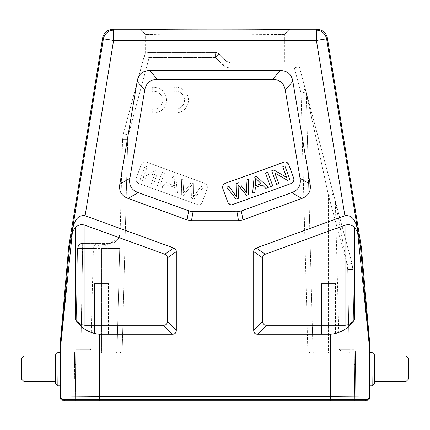 <?xml version="1.0" encoding="UTF-8"?>
<svg xmlns="http://www.w3.org/2000/svg" width="430" height="430" viewBox="0 0 430 430"><rect width="100%" height="100%" fill="white"/><g stroke="black" fill="none" stroke-linecap="round" stroke-linejoin="round"><path stroke-width="0.32" stroke-dasharray="2.15 1.61" d="M174.128 87.29A12.9 12.9 0 0 1 188.437 100.115A12.9 12.9 0 0 1 174.128 112.934L174.128 109.043A9.008 9.008 0 0 0 184.502 100.136A9.008 9.008 0 0 0 174.128 91.23L174.128 87.29A12.9 12.9 0 0 1 188.437 100.115A12.9 12.9 0 0 1 174.128 112.934L174.128 109.043A9.008 9.008 0 0 0 184.502 100.136A9.008 9.008 0 0 0 174.128 91.23L174.128 87.29M162.411 102.087L154.907 102.087L154.907 98.185L162.4 98.185A9.008 9.008 0 0 0 152.247 91.251L152.247 87.311A12.9 12.9 0 0 1 166.555 100.136A12.9 12.9 0 0 1 152.247 112.961L152.247 109.064A9.008 9.008 0 0 0 162.411 102.087L154.907 102.087L154.907 98.185L162.4 98.185A9.008 9.008 0 0 0 152.247 91.251L152.247 87.311A12.9 12.9 0 0 1 166.555 100.136A12.9 12.9 0 0 1 152.247 112.961L152.247 109.064A9.008 9.008 0 0 0 162.411 102.087M168.877 183.728L174.214 178.224L174.569 185.803L168.877 183.728L174.569 185.803L174.214 178.224L168.877 183.728M255.785 178.224L255.431 185.803M168.866 183.712L168.866 183.712A125.151 125.151 0 0 0 174.231 178.251M261.134 183.712L261.134 183.712A125.151 125.151 0 0 1 260.467 183.078M21.5 379.088L21.5 358.448M408.5 358.448L408.5 379.088M175.881 177.214L177.391 193.14L175.031 192.28L174.682 187.496L167.657 184.938L164.201 188.34L161.669 187.416L173.483 176.343L175.881 177.214L177.391 193.14L175.031 192.28L174.682 187.496L167.657 184.938L164.201 188.34L161.669 187.416L173.483 176.343L175.881 177.214M164.459 173.059L159.519 186.636L157.289 185.825L162.234 172.247L164.459 173.059L159.519 186.636L157.289 185.825L162.234 172.247L164.459 173.059M158.337 170.828L153.397 184.405L151.263 183.631L155.149 172.962L142.443 180.417L140.158 179.589L145.103 166.012L147.232 166.786L143.351 177.445L156.058 170L158.337 170.828L153.397 184.405L151.263 183.631L155.149 172.962L142.443 180.417L140.158 179.589L145.103 166.012L147.232 166.786L143.351 177.445L156.058 170L158.337 170.828M191.108 182.755L193.79 183.734L193.65 194.064L193.79 183.734L191.108 182.755L183.142 193.081L191.108 182.755M193.495 196.849L193.65 194.064L193.495 196.849L201.009 186.362L203.288 187.19L193.887 199.144L191.619 198.321L191.909 184.905L183.497 195.36L181.352 194.58L181.686 179.326L183.922 180.143L183.142 193.081L183.927 180.143L181.686 179.326L181.352 194.58L183.497 195.36A4254.957 4254.957 0 0 0 191.914 184.911L183.497 195.36M24.08 381.668L24.08 355.868M405.92 355.868L405.92 381.668M193.468 196.832L201.025 186.373A461.573 461.573 0 0 0 193.468 196.832M201.009 186.362L203.288 187.19L193.887 199.144L191.619 198.321L191.909 184.905M276.603 184.405L278.737 183.631L274.851 172.962L287.557 180.417L289.841 179.589L284.896 166.012L282.768 166.786L286.649 177.445L273.942 170L271.663 170.828L276.603 184.405M270.481 186.636L272.711 185.825L267.766 172.247L265.541 173.059L270.481 186.636M252.609 193.14L254.969 192.28L255.318 187.496L262.343 184.938L265.799 188.34L268.331 187.416L256.517 176.343L254.119 177.214L252.609 193.14M236.36 194.296L236.376 194.666M236.489 196.531L236.505 196.849M228.991 186.362L226.712 187.19L236.113 199.144L238.381 198.321M238.344 196.349L238.268 192.5M238.193 187.835L238.177 186.679M238.177 186.523L238.15 185.873M246.03 194.779L246.503 195.36L248.648 194.58L248.314 179.326L246.078 180.143M246.17 181.777L246.358 184.981M246.573 188.861L246.637 190.146M246.723 191.543L246.825 192.796M243.181 187.991L241.026 185.368M238.892 182.755L236.21 183.734L236.35 194.064M55.513 357.798L55.508 358.426M55.422 368.768L55.309 381.668L55.422 368.768M374.465 355.868L374.691 381.668L374.465 355.868M145.103 161.884L146.512 162.131L145.103 161.884C143.271 162.008 141.975 162.916 141.223 164.599L136.283 178.176C135.756 180.562 136.579 182.325 138.75 183.47L198.348 204.895L138.75 183.47C136.579 182.331 135.756 180.568 136.283 178.176L141.223 164.599C141.97 162.916 143.265 162.013 145.103 161.884M204.701 183.309L146.512 162.131L204.701 183.309C206.905 184.427 207.728 186.19 207.169 188.603C207.69 186.217 206.868 184.454 204.701 183.309M202.224 202.181L207.169 188.603L202.224 202.181C201.476 203.863 200.181 204.766 198.348 204.895C200.176 204.771 201.471 203.863 202.224 202.181M288.777 164.599L293.717 178.176M287.068 162.54L284.896 161.884L283.488 162.131L225.298 183.309M227.776 202.181L222.831 188.603M228.249 203.073L231.652 204.895L233.065 204.648L291.25 183.47M55.293 383.232L55.54 354.852M374.46 354.852L374.707 383.232M57.851 385.834L58.141 352.294M371.859 352.294L372.149 385.834M321.5 283.628L335.54 283.628L321.5 283.628L335.54 283.628L321.5 283.628L321.5 333.68L335.54 333.68L335.54 283.628L335.54 333.68L321.5 333.68L335.54 333.68L321.5 333.68L321.5 283.628M357.545 231.501L358.018 232.243L357.652 229.948C355.744 221.536 352.837 214.597 344.892 215.736L256.248 248.002C254.549 248.621 253.7 249.83 253.7 251.636L253.7 330.326C253.743 332.863 255.033 334.153 257.57 334.196L330.466 334.196C340.662 333.347 348.773 328.386 354.793 319.302C352.283 322.989 349.036 324.973 345.064 325.257L266.509 325.257C263.972 325.22 262.682 323.93 262.639 321.387L262.639 257.898C262.639 256.092 263.488 254.877 265.186 254.259L345.064 225.186C349.01 224.019 352.256 224.954 354.793 227.986L357.545 231.501L369.166 344.253L369.8 344.226M99.534 334.196L172.43 334.196C174.967 334.153 176.257 332.863 176.3 330.326L176.3 251.636C176.3 249.83 175.451 248.621 173.752 248.002L85.108 215.736C77.051 214.672 74.336 221.488 72.347 229.948L71.96 232.243L75.207 227.986C77.744 224.954 80.99 224.019 84.936 225.186L164.814 254.259C166.512 254.877 167.361 256.092 167.361 257.898L167.361 321.387C167.324 323.924 166.034 325.214 163.491 325.257L84.936 325.257C80.91 324.946 77.669 322.957 75.207 319.302C81.227 328.38 89.338 333.347 99.534 334.196L99.534 396.718L369.166 397.03L369.15 343.806L360.49 247.105L361.313 246.981M300.081 178.353L310.127 184.207L292.83 81.281C291.594 74.137 287.353 70.552 280.107 70.52L149.876 70.52C142.631 70.552 138.39 74.137 137.159 81.281L119.825 184.185C118.669 191.226 121.443 195.983 128.135 198.45L187.061 219.897L191.474 220.676L238.526 220.676L242.939 219.897L301.817 198.466L291.771 192.613L239.188 211.544L193.049 211.737L188.641 210.963L138.186 192.597C134.912 191.404 132.564 189.592 131.139 187.147C129.72 184.706 129.296 181.766 129.876 178.332L144.716 90.214C145.302 86.731 146.684 84.065 148.866 82.221C151.043 80.378 153.902 79.459 157.439 79.459L272.545 79.459C276.082 79.459 278.941 80.378 281.118 82.221C283.3 84.065 284.681 86.731 285.267 90.219L300.081 178.353C300.656 181.788 300.237 184.723 298.812 187.168C297.393 189.608 295.044 191.42 291.771 192.613M75.75 349.187L77.507 248.449L75.68 353.288L75.723 350.708L83.006 350.708L75.723 350.708L75.75 349.187L80.91 349.203L75.75 349.187L77.507 248.449L82.668 248.406L82.668 243.38A5.16 5.16 0 0 0 77.507 248.449C78.464 244.745 80.184 243.057 82.668 243.38L83.006 243.38L82.668 243.38C80.184 243.084 78.464 244.772 77.507 248.449L82.673 248.406L77.507 248.449L75.68 353.288C75.691 351.848 75.691 351.848 75.68 353.288C75.691 351.848 75.691 351.848 75.68 353.288L77.507 248.449L83.006 248.406L83.006 350.708L83.006 349.203L90.784 349.203L80.91 349.203L80.91 350.708L82.673 248.406L80.91 349.203L83.006 349.203L83.006 248.406L82.668 248.406L82.668 243.38L80.867 351.783L75.707 351.767L80.867 351.783L82.668 248.406L101.48 248.406C101.243 246.686 109.548 243.595 109.784 243.38L82.668 243.38L109.784 243.38C107.849 244.326 101.389 246.75 101.48 248.406L82.673 248.406L82.668 243.38L79.835 244.229A5.16 5.16 0 0 0 79.05 244.858L79.835 244.229M94.46 283.628L108.5 283.628L94.46 283.628L108.5 283.628L94.46 283.628L94.46 333.68L108.5 333.68L108.5 283.628L108.5 333.68L94.46 333.68L108.5 333.68L94.46 333.68L94.46 283.628M369.698 357.12L369.692 357.986M369.655 369.085L369.8 385.855M360.49 247.105L358.039 232.243M357.652 229.948L326.601 38.786L316.415 40.441L113.584 40.441L103.399 38.786L72.347 229.948M310.127 184.207C311.282 191.248 308.509 195.999 301.817 198.466M71.982 232.243L69.504 247.105L60.85 343.806L60.221 343.774M60.2 344.226L60.834 344.253L72.455 231.501M69.504 247.105L68.687 246.981M60.2 397.664L60.834 397.03L99.534 396.718L99.534 399.298L330.466 399.298L366.586 399.61C368.123 399.427 368.983 398.567 369.166 397.03L369.8 397.664M318.716 333.68L338.324 333.68L318.716 333.68L338.324 333.68L318.716 333.68L318.716 353.288L338.324 353.288L338.324 333.68L338.324 353.288L318.716 353.288L338.324 353.288L318.716 353.288L318.716 333.68M74.234 352.433L74.234 357.378L74.234 352.433L74.653 352.439L74.61 357.389L74.653 352.439M74.234 357.378L74.61 357.389L74.551 364.64L74.61 357.389L74.234 357.378L74.234 350.708L74.234 357.378M327.348 37.904L326.601 38.786A10.32 10.32 40.4 0 0 316.415 30.121L316.415 40.441L344.892 215.736M85.108 215.736L113.584 40.441L113.584 30.121A10.32 10.32 -40.4 0 0 103.399 38.786L102.652 37.904M91.676 333.68L111.284 333.68L91.676 333.68L111.284 333.68L91.676 333.68L91.676 353.288L111.284 353.288L111.284 333.68L111.284 353.288L91.676 353.288L111.284 353.288L91.676 353.288L91.676 333.68M62.78 400.244L63.414 399.61L99.534 399.298L99.534 400.76L365.672 400.76M74.428 378.545L74.551 364.64L74.428 378.545M314.55 353.288L328.52 353.288L328.52 351.783L307.842 351.767L313.002 351.783L306.224 93.057A5.16 5.16 -105 0 0 306.052 91.853L351.982 263.273L335.18 200.563L351.982 263.273L352.858 269.497L351.982 263.273L352.858 269.497L354.25 349.187L349.09 349.203L354.25 349.187L352.858 269.497L354.293 351.767L352.858 269.497L351.982 263.273L346.994 264.455L351.982 263.273L306.052 91.853A5.16 5.16 0 0 1 306.224 93.057A5.16 5.16 0 0 0 306.052 91.853L328.52 195.51L306.224 93.057L313.002 351.783L314.55 353.288A1.548 1.548 90 0 1 313.002 351.783L306.224 93.057L313.002 351.783L314.55 353.288A1.548 1.548 0 0 1 313.002 351.783L314.55 353.288L312.094 353.288L307.848 351.955L312.094 353.288L331.1 353.288L331.1 400.76L98.9 400.76L354.734 400.76L354.32 353.288C354.309 352.019 354.309 352.019 354.32 353.288C354.309 352.019 354.309 352.019 354.32 353.288L354.293 351.767L349.133 351.783L354.293 351.767L354.734 400.76L354.417 364.64L354.734 400.76L331.1 400.76L331.1 353.288L354.32 353.288L312.094 353.288L354.32 353.288L354.277 350.708L346.994 350.708L355.331 350.708L355.766 400.76L354.734 400.76L355.766 400.76L355.331 350.708M346.994 350.708L340.77 350.708L346.994 350.708L346.994 349.203L346.994 350.708M307.848 351.955L122.152 351.955L307.842 351.955L301.07 93.1L306.224 93.057A5.16 5.16 -105 0 0 306.052 91.853L301.07 93.1L306.052 91.853A5.16 5.16 0 0 1 306.224 93.057L301.07 93.1L294.303 67.849L299.285 66.607L294.303 67.849L294.303 62.78A5.16 5.16 0 0 1 299.285 66.607A5.16 5.16 0 0 0 294.303 62.78L230.12 62.78L226.47 61.27L230.12 62.78L226.47 61.27L219.171 53.97L215.527 57.529L219.171 53.97L215.527 52.46L219.171 53.97L215.527 52.46L149.145 52.46A5.16 5.16 0 0 0 144.163 56.287L149.145 57.529L144.163 56.287L123.426 133.687L122.555 139.691L123.426 133.687L144.163 56.287A5.16 5.16 0 0 1 149.145 52.46C146.823 52.954 145.641 53.428 145.598 53.874L145.598 34.4C141.943 35.244 288.734 35.244 284.402 34.4L289.562 29.24L284.397 34.405L215.022 35.05L165.942 34.862L145.598 34.4L140.454 29.256L145.603 34.405L140.438 29.24M75.691 351.96L77.507 248.449L79.05 244.858M84.554 243.38L98.583 243.38C94.998 243.697 93.891 246.245 93.993 246.186L93.423 248.406L83.006 248.406L93.423 248.406L90.784 349.203L89.236 350.708L83.006 350.708M115.45 353.288L116.998 351.783L115.45 353.288A1.548 1.548 0 0 0 116.998 351.783L115.45 353.288L117.906 353.288L75.68 353.288L98.9 353.288L75.68 353.288L75.266 400.76L74.234 400.76L75.266 400.76L75.68 353.288L75.266 400.76L98.9 400.76L75.266 400.76L75.583 364.64L74.551 364.64L75.583 364.64L75.68 353.288L115.45 353.288A1.548 1.548 -90 0 0 116.998 351.783L119.707 248.406L101.48 248.406L101.48 353.288L101.48 248.406L119.707 248.406L120.099 233.329L118.599 238.408L109.784 243.38C111.859 243.273 113.31 242.95 114.127 242.412C114.772 242.59 118.97 238.612 118.54 238.521L119.244 237.183L116.869 240.569L109.784 243.38C88.569 246.938 101.776 244.987 104.425 244.503L113.52 242.676L117.68 239.693L119.244 237.183L120.099 233.329L116.998 351.783L122.555 139.691L116.998 351.783L122.152 351.767L101.48 351.783L116.998 351.783L116.804 352.498M365.672 400.244L365.038 399.61L365.038 400.76M330.466 400.76L330.471 399.314L365.038 399.61M330.471 399.314L99.534 399.314L64.962 399.61L64.328 400.244M313.26 352.6L313.002 351.783L328.52 351.783L328.52 353.288L349.273 353.288L349.133 351.783L349.133 353.288L354.32 353.288L354.734 400.76M74.234 378.54L74.234 400.76L74.234 378.54M74.234 350.708L75.723 350.708M354.25 349.187L352.858 269.497L347.698 269.454L346.983 264.407M117.906 353.288L98.9 353.288L98.9 400.76L98.9 353.288L117.906 353.288L122.152 351.955L117.906 353.288M64.328 400.76L99.534 400.76M340.764 350.708L339.216 349.203L346.994 349.203L346.994 264.455L346.994 349.203L349.09 349.203L349.09 350.708L349.09 349.203L339.216 349.203L335.352 201.767L346.994 264.455L335.18 200.563M349.09 350.708L354.277 350.708L354.32 353.288M299.285 66.607L306.052 91.853L299.285 66.607A5.16 5.16 0 0 0 294.303 62.78L294.303 67.849L230.12 67.849C227.293 67.8 224.858 66.79 222.821 64.828L226.47 61.27L230.12 62.78L226.47 61.27L219.171 53.97A5.16 5.16 0 0 0 215.527 52.46L215.527 57.529L149.145 57.529L128.409 134.934L127.71 139.734L122.152 351.955L307.842 351.767L301.07 93.1L294.303 67.849L230.12 67.849C227.287 67.811 224.858 66.8 222.821 64.828L226.47 61.27L219.171 53.97A5.16 5.16 0 0 0 215.527 52.46L149.145 52.46A5.16 5.16 0 0 0 144.163 56.287M333.503 194.312L328.52 195.51L328.52 351.783L349.133 351.783L347.698 269.454L349.09 349.203L347.698 269.454L352.858 269.497L347.698 269.454L349.133 351.783L328.52 351.783L328.52 195.51L346.999 264.471L328.52 195.51L333.503 194.312L306.063 91.896C306.155 90.87 302.994 87.258 300.968 88.032M307.848 351.767L122.152 351.767L127.71 139.734L122.555 139.691L127.71 139.734L128.409 134.934L123.426 133.687L128.409 134.934L149.145 57.529L215.527 57.529L222.821 64.828L215.527 57.529L215.527 52.46L149.145 52.46L149.145 57.529L149.145 52.46C146.818 52.96 145.636 53.433 145.598 53.874M284.402 62.78L230.12 62.78L284.402 62.78L284.402 34.4L289.546 29.256M294.303 62.78L230.12 62.78L226.476 61.275L219.171 53.97A5.16 5.16 0 0 0 215.527 52.46L149.145 52.46M253.7 330.326L262.639 321.387M266.509 325.257L257.57 334.196M256.248 248.002L265.186 254.259M262.639 257.898L253.7 251.636M345.064 325.257L345.064 225.186M176.3 251.636L167.361 257.898M164.814 254.259L173.752 248.002M84.936 225.186L84.936 325.257M172.43 334.196L163.491 325.257M167.361 321.387L176.3 330.326M238.526 220.676L236.951 211.737M241.359 210.963L242.939 219.897M187.061 219.897L188.641 210.963M193.049 211.737L191.474 220.676M63.414 399.61C61.877 399.427 61.017 398.567 60.834 397.03L60.85 343.806M75.207 227.986L75.207 319.302M354.793 319.302L354.793 227.986M369.779 343.774L369.15 343.806M128.135 198.45L138.186 192.597M119.825 184.185L129.876 178.332M137.159 81.281L144.716 90.214M149.876 70.52L157.439 79.459M280.107 70.52L272.545 79.459M292.83 81.281L285.267 90.219M330.466 399.298L330.466 334.196M83.006 243.38L83.006 248.406L83.006 243.38M366.586 399.61L367.22 400.244M317.163 29.24L316.415 30.121L113.584 30.121L112.837 29.24M80.867 351.783L101.48 351.783L80.867 351.783L80.867 353.288L80.867 351.783M355.449 364.64L354.417 364.64L355.449 364.64M346.994 264.455L347.698 269.454L352.858 269.497L351.976 263.251L347.112 245.089M64.962 400.76L64.962 399.61M351.982 263.273L346.999 264.471L347.698 269.454L346.999 264.471L351.982 263.273L352.858 269.497M230.12 62.78L230.12 67.849L230.12 62.78L226.476 61.275M256.361 178.885A125.151 125.151 0 0 0 257.892 180.493M235.968 196.026A461.573 461.573 0 0 0 233.28 192.253M229.932 187.652A461.573 461.573 0 0 0 228.975 186.367M122.555 139.691L123.426 133.687L122.555 139.691M119.707 248.406L120.099 233.329M116.869 240.569L118.61 238.413L116.869 240.569M351.971 263.224L346.612 243.24M335.432 201.498L335.776 202.788M335.873 203.159L336.518 205.561M306.224 93.057L306.09 92.015M116.998 351.783L116.589 352.788M312.094 353.288L314.33 353.288M313.002 351.783L313.212 352.525"/><path stroke-width="0.64" d="M261.123 183.728L255.785 178.224L261.123 183.728L255.431 185.803L261.123 183.728M255.431 185.803L255.785 178.224M55.508 358.426L55.422 368.768L55.534 355.868L24.08 355.868L21.5 358.448L21.5 379.088L24.08 381.668L55.309 381.668M374.691 381.668L405.92 381.668L408.5 379.088L408.5 358.448L405.92 355.868L374.465 355.868M271.663 170.828L276.603 184.405L278.737 183.631L274.851 172.962L287.557 180.417L289.841 179.589L284.896 166.012L282.768 166.786L286.649 177.445L273.942 170L271.663 170.828M265.541 173.059L270.481 186.636L272.711 185.825L267.766 172.247L265.541 173.059M254.119 177.214L252.609 193.14L254.969 192.28L255.318 187.496L262.343 184.938L265.799 188.34L268.331 187.416L256.517 176.343L254.119 177.214M238.892 182.755L236.21 183.734L236.505 196.849L228.991 186.362L226.712 187.19L236.113 199.144L238.381 198.321L238.091 184.905L246.503 195.36L248.648 194.58L248.314 179.326L246.078 180.143L246.858 193.081L241.026 185.368M236.376 194.666L236.489 196.531M236.532 196.832L228.975 186.373M238.381 198.321L238.344 196.349M238.268 192.5L238.193 187.835M238.15 185.873L238.107 185.083M238.091 184.922L246.03 194.779M246.073 180.143L246.17 181.777M246.358 184.981L246.573 188.861M246.637 190.146L246.723 191.543M246.825 192.796L243.181 187.991M55.534 355.868L55.513 357.798M225.298 183.309C223.132 184.448 222.31 186.212 222.831 188.603C222.31 186.217 223.132 184.454 225.298 183.309L284.896 161.884C286.729 162.008 288.025 162.916 288.777 164.599L287.068 162.54M291.25 183.47C293.421 182.331 294.244 180.568 293.717 178.176C294.244 180.562 293.421 182.325 291.25 183.47L231.652 204.895C229.824 204.771 228.529 203.863 227.776 202.181L228.249 203.073M55.54 354.852L55.293 383.232L57.851 385.834L60.2 385.855L60.2 352.315L58.141 352.294L55.54 354.852M365.672 400.244L365.672 400.76L365.038 400.76L365.038 399.61L365.672 400.244L367.22 400.244C368.757 400.061 369.617 399.201 369.8 397.664L369.8 385.855L372.149 385.834L374.707 383.232L374.46 354.852L371.859 352.294L369.8 352.315L369.698 357.12M227.776 202.181L222.831 188.603M288.777 164.599L293.717 178.176M257.57 334.196C255.033 334.158 253.743 332.868 253.7 330.326L253.7 251.636C253.7 249.83 254.549 248.621 256.248 248.002L344.892 215.736C352.949 214.672 355.664 221.488 357.652 229.948L358.039 232.243L354.793 227.986C352.256 224.954 349.01 224.019 345.064 225.186L265.186 254.259C263.488 254.877 262.639 256.092 262.639 257.898L262.639 321.387C262.676 323.924 263.966 325.214 266.509 325.257L345.064 325.257C349.09 324.946 352.331 322.957 354.793 319.302C348.773 328.38 340.662 333.347 330.466 334.196L257.57 334.196L266.509 325.257M72.455 231.501L71.982 232.243L72.347 229.948C74.256 221.536 77.163 214.597 85.108 215.736L173.752 248.002C175.451 248.621 176.3 249.83 176.3 251.636L176.3 330.326C176.257 332.863 174.967 334.153 172.43 334.196L99.534 334.196C89.338 333.347 81.227 328.386 75.207 319.302C77.717 322.989 80.964 324.973 84.936 325.257L163.491 325.257C166.028 325.22 167.318 323.93 167.361 321.387L167.361 257.898C167.361 256.092 166.512 254.877 164.814 254.259L84.936 225.186C80.99 224.019 77.744 224.954 75.207 227.986L72.455 231.501L60.834 344.253L60.2 344.226L60.221 343.774L60.85 343.806L60.834 397.03L60.2 397.664L60.2 344.226M242.939 219.897L238.526 220.676L191.474 220.676L187.061 219.897L128.135 198.45C121.518 195.94 118.744 191.189 119.825 184.185L137.159 81.281C138.444 74.207 142.685 70.622 149.876 70.52L280.107 70.52C287.294 70.617 291.535 74.202 292.83 81.281L310.127 184.207C311.207 191.2 308.439 195.956 301.817 198.466L242.939 219.897L241.359 210.963L291.771 192.613C295.044 191.42 297.393 189.608 298.812 187.168C300.237 184.723 300.656 181.788 300.081 178.353L285.267 90.219C284.681 86.731 283.3 84.065 281.118 82.221C278.941 80.378 276.082 79.459 272.545 79.459L157.439 79.459C153.902 79.459 151.043 80.378 148.866 82.221C146.684 84.065 145.302 86.731 144.716 90.214L129.876 178.332C129.296 181.766 129.72 184.706 131.139 187.147C132.564 189.592 134.912 191.404 138.186 192.597L190.812 211.544L236.951 211.737L241.359 210.963M358.039 232.243L360.49 247.105L369.15 343.806L369.779 343.774L369.8 385.855M369.692 357.986L369.655 369.085M369.779 343.774L361.313 246.981L327.348 37.904C325.988 32.626 322.591 29.735 317.163 29.24L289.562 29.24C294.405 30.078 135.81 30.084 140.438 29.24L112.837 29.24C107.409 29.735 104.012 32.626 102.652 37.904L68.687 246.981L60.221 343.774M68.687 246.981L69.504 247.105L60.85 343.806M71.982 232.243L69.504 247.105M72.347 229.948L103.399 38.786L113.584 40.441L85.108 215.736M369.8 344.226L369.166 344.253L357.545 231.501M360.496 247.105L361.313 246.981M344.892 215.736L316.415 40.441L326.601 38.786L357.652 229.948M369.8 397.664L369.166 397.03L330.466 396.718L330.466 334.196M99.534 334.196L99.534 396.718L60.834 397.03C61.017 398.567 61.877 399.427 63.414 399.61L99.54 399.298L64.962 399.61L64.962 400.76L64.328 400.76L64.328 400.244L62.78 400.244C61.248 400.088 60.388 399.228 60.2 397.664M102.652 37.904L103.399 38.786C104.759 33.502 108.156 30.616 113.584 30.121L113.584 40.441L316.415 40.441L316.415 30.121C321.844 30.616 325.241 33.502 326.601 38.786L327.348 37.904M367.22 400.244L366.586 399.61L330.482 399.298L330.466 396.718L99.534 396.718L99.54 399.298L330.471 399.314L99.54 399.298L99.534 400.76L64.962 400.76M64.328 400.244L64.962 399.61M365.038 399.61L330.471 399.314L330.466 400.76L99.534 400.76M140.443 29.245L140.443 29.245C135.595 30.078 294.19 30.084 289.562 29.24L289.546 29.256M365.038 400.76L330.466 400.76M24.08 355.868L24.08 381.668M405.92 381.668L405.92 355.868M58.141 352.294L57.851 385.834M372.149 385.834L371.859 352.294M262.639 321.387L253.7 330.326M345.064 225.186L345.064 325.257M253.7 251.636L262.639 257.898M265.186 254.259L256.248 248.002M173.752 248.002L164.814 254.259M167.361 257.898L176.3 251.636M84.936 325.257L84.936 225.186M176.3 330.326L167.361 321.387M163.491 325.257L172.43 334.196M236.951 211.737L238.526 220.676M191.474 220.676L193.049 211.737M188.641 210.963L187.061 219.897M366.586 399.61C368.123 399.427 368.983 398.567 369.166 397.03L369.15 343.806M354.793 227.986L354.793 319.302M75.207 319.302L75.207 227.986M144.716 90.214L137.159 81.281M119.825 184.185L129.876 178.332M157.439 79.459L149.876 70.52M272.545 79.459L280.107 70.52M285.267 90.219L292.83 81.281M300.081 178.353L310.127 184.207M291.771 192.613L301.817 198.466M138.186 192.597L128.135 198.45M112.837 29.24L113.584 30.121L316.415 30.121L317.163 29.24M62.78 400.244L63.414 399.61M255.791 178.273A125.151 125.151 0 0 0 256.361 178.885M257.892 180.493A125.151 125.151 0 0 0 260.467 183.078M236.5 196.784A461.573 461.573 0 0 0 235.968 196.026M233.28 192.253A461.573 461.573 0 0 0 229.932 187.652"/></g></svg>
